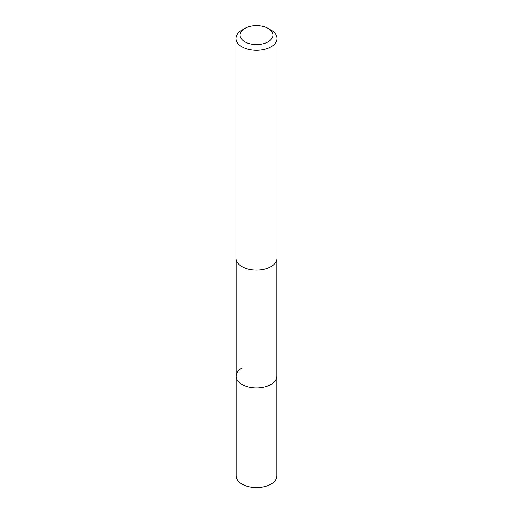 <?xml version="1.0" encoding="UTF-8"?>
<svg xmlns="http://www.w3.org/2000/svg" width="513" height="513" viewBox="0 0 513 513"><rect width="100%" height="100%" fill="white"/><g stroke="black" fill="none" stroke-linecap="round" stroke-linejoin="round"><path stroke-width="0.77" d="M236.16 259.732L236.16 475.833A20.34 11.741 0 0 0 248.715 486.683A20.34 11.741 0 0 0 270.883 484.137A20.34 11.741 0 0 0 276.84 475.833L276.84 376.221A20.34 11.741 180 0 1 270.883 384.519A20.34 11.741 180 0 1 248.715 387.065A20.34 11.741 180 0 1 236.16 376.221A20.34 11.741 180 0 1 242.117 367.917M236.16 376.221A20.34 11.741 0 0 0 248.715 387.065A20.34 11.741 0 0 0 270.883 384.519A20.34 11.741 0 0 0 276.84 376.221L276.84 259.732M236.006 38.462L236.006 258.263A20.494 11.831 0 0 0 248.658 269.197A20.494 11.831 0 0 0 270.992 266.632A20.494 11.831 0 0 0 276.994 258.263L276.994 38.462A20.494 11.831 180 0 1 270.992 46.83A20.494 11.831 180 0 1 248.658 49.395A20.494 11.831 180 0 1 236.006 38.462A20.494 11.831 180 0 1 242.008 30.094L244.906 28.42A16.397 9.465 180 0 1 268.094 28.42A16.397 9.465 180 0 1 268.094 41.809A16.397 9.465 180 0 1 244.906 41.809A16.397 9.465 180 0 1 244.906 28.42L242.008 30.094M268.094 28.42L270.992 30.094A20.494 11.831 180 0 1 276.994 38.462"/></g></svg>
